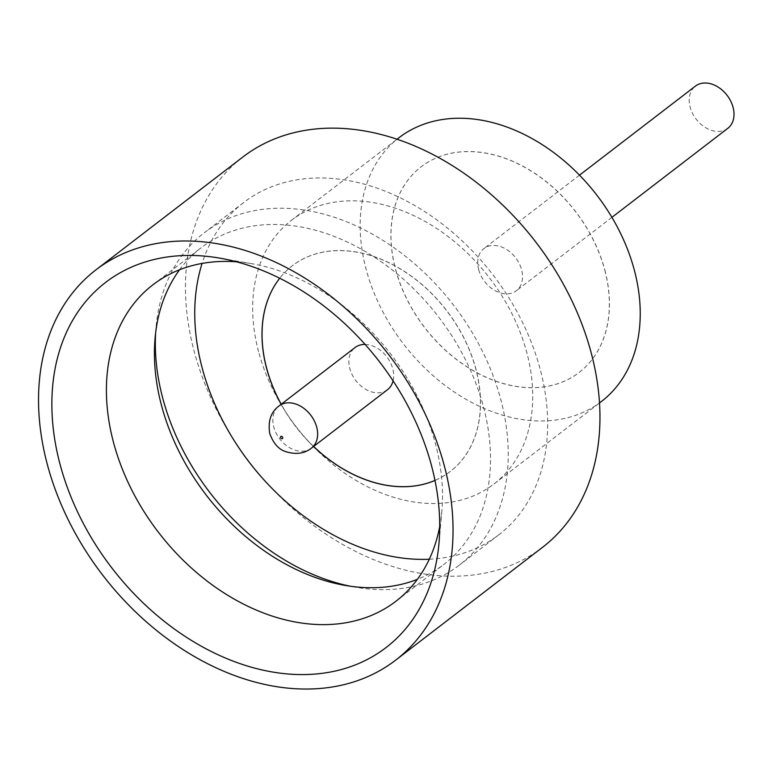 <?xml version="1.0" encoding="UTF-8"?>
<svg xmlns="http://www.w3.org/2000/svg" width="772" height="772" viewBox="0 0 772 772"><rect width="100%" height="100%" fill="white"/><g stroke="black" fill="none" stroke-linecap="round" stroke-linejoin="round"><path stroke-width="0.58" stroke-dasharray="3.86 2.9" d="M727.813 128.316A26.595 19.512 52.5 0 1 690.149 107.144A26.595 19.512 52.5 0 1 695.408 86.126M478.669 269.582A26.595 19.512 52.5 0 1 483.928 248.565A26.595 19.512 52.5 0 1 521.592 269.746A26.595 19.512 52.5 0 1 516.333 290.755A26.595 19.512 52.5 0 1 478.669 269.582M439.722 526.475A199.494 146.381 -127.5 0 0 441.845 511.103A199.494 146.381 -127.5 0 0 435.418 443.62A199.494 146.381 -127.5 0 0 251.826 263.706A199.494 146.381 -127.5 0 0 236.425 261.795M155.635 332.819A209.473 153.696 52.5 0 1 156.031 327.444A209.473 153.696 52.5 0 1 204.194 232.835A209.473 153.696 52.5 0 1 500.796 399.616A209.473 153.696 52.5 0 1 459.388 565.085A209.473 153.696 52.5 0 1 355.554 587.212A209.473 153.696 52.5 0 1 350.256 586.209M179.577 269.756A199.494 146.381 52.5 0 1 200.961 247.899A199.494 146.381 52.5 0 1 483.436 406.728A199.494 146.381 52.5 0 1 443.997 564.322A199.494 146.381 52.5 0 1 417.363 579.347M258.572 351.656A166.25 121.976 52.5 0 1 291.43 220.329A166.25 121.976 52.5 0 1 526.832 352.688A166.25 121.976 52.5 0 1 493.974 484.015A166.25 121.976 52.5 0 1 258.572 351.656M601.465 401.45A166.25 121.976 52.5 0 1 366.063 269.09A166.25 121.976 52.5 0 1 398.931 137.763M542.581 547.3A246.046 180.532 52.5 0 1 194.187 351.405A246.046 180.532 52.5 0 1 242.823 157.044M604.823 270.007A129.677 95.149 52.5 0 1 579.193 372.442A129.677 95.149 52.5 0 1 395.573 269.206A129.677 95.149 52.5 0 1 421.213 166.762A129.677 95.149 52.5 0 1 604.823 270.007M604.756 270.065A129.677 95.149 52.5 0 1 579.116 372.5A129.677 95.149 52.5 0 1 395.505 269.254A129.677 95.149 52.5 0 1 421.136 166.82A129.677 95.149 52.5 0 1 604.756 270.065M429.29 559.217A209.473 153.696 -127.5 0 0 498.799 534.813A209.473 153.696 -127.5 0 0 540.207 369.334A209.473 153.696 -127.5 0 0 243.605 202.563A209.473 153.696 -127.5 0 0 202.09 263.426M434.983 480.425A129.677 95.149 52.5 0 0 450.192 471.528A129.677 95.149 52.5 0 0 475.832 369.093A129.677 95.149 52.5 0 0 292.212 265.848A129.677 95.149 52.5 0 0 279.696 278.248A129.677 95.149 52.5 0 1 292.289 265.79A129.677 95.149 52.5 0 1 475.899 369.035A129.677 95.149 52.5 0 1 450.259 471.47A129.677 95.149 52.5 0 1 434.983 480.396M313.625 446.448A129.677 95.149 52.5 0 1 281.22 404.258M313.557 446.505A129.677 95.149 52.5 0 1 281.153 404.316M387.476 389.725A26.595 19.512 52.5 0 1 349.812 368.543A26.595 19.512 52.5 0 1 355.072 347.535M365.088 344.418A26.595 19.512 52.5 0 1 392.736 368.717A26.595 19.512 52.5 0 1 393.073 380.847M311.444 448.127A26.595 19.512 52.5 0 1 273.78 426.945A26.595 19.512 52.5 0 1 279.039 405.937M579.492 175.167L483.928 248.565M441.845 511.103L438.95 543.604M345.113 585.398L355.554 587.212M395.978 601.205L443.997 564.322M291.43 220.329L396.982 139.259M498.799 534.813L459.388 565.085M243.605 202.563L204.194 232.835M493.974 484.015L599.516 402.945M152.933 284.781L200.961 247.899M155.095 338.001L156.031 327.444M251.826 263.706L219.673 258.118M611.897 217.357L516.333 290.755"/><path stroke-width="1.16" d="M579.492 175.167L695.408 86.126A26.595 19.512 52.5 0 1 733.072 107.308A26.595 19.512 52.5 0 1 727.813 128.316L611.897 217.357M431.529 465.728A230.21 168.914 52.5 0 1 438.95 543.604A230.21 168.914 52.5 0 1 265.375 670.656A230.21 168.914 52.5 0 1 60.042 464.3A230.21 168.914 52.5 0 1 219.673 258.118A230.21 168.914 52.5 0 1 431.529 465.728M236.425 261.795A199.494 146.381 -127.5 0 0 152.933 284.781A199.494 146.381 -127.5 0 0 113.494 442.375A199.494 146.381 -127.5 0 0 395.978 601.205A199.494 146.381 -127.5 0 0 439.722 526.475M350.256 586.209A209.473 153.696 52.5 0 1 162.776 398.304A209.473 153.696 52.5 0 1 155.635 332.819M417.363 579.347A199.494 146.381 52.5 0 1 345.113 585.398A199.494 146.381 52.5 0 1 161.512 405.493A199.494 146.381 52.5 0 1 155.095 338.001A199.494 146.381 52.5 0 1 179.577 269.756M396.982 139.259L398.931 137.763A166.25 121.976 52.5 0 1 634.333 270.123A166.25 121.976 52.5 0 1 601.465 401.45L599.516 402.945M95.911 269.882L242.823 157.044A246.046 180.532 52.5 0 1 591.217 352.939A246.046 180.532 52.5 0 1 542.581 547.3L395.669 660.147A246.046 180.532 52.5 0 1 47.275 464.242A246.046 180.532 52.5 0 1 95.911 269.882A246.046 180.532 52.5 0 1 444.305 465.777A246.046 180.532 52.5 0 1 395.669 660.147M202.09 263.426A209.473 153.696 -127.5 0 0 202.196 368.032A209.473 153.696 -127.5 0 0 429.29 559.217M434.983 480.396A129.677 95.149 52.5 0 1 313.625 446.448M281.22 404.258A129.677 95.149 52.5 0 1 266.649 368.225A129.677 95.149 52.5 0 1 279.715 278.258A129.677 95.149 52.5 0 0 266.581 368.283A129.677 95.149 52.5 0 0 281.153 404.316M434.983 480.425A129.677 95.149 52.5 0 1 313.557 446.505M393.073 380.847A26.595 19.512 52.5 0 1 387.476 389.725L311.444 448.127A26.595 19.512 52.5 0 0 316.703 427.119A26.595 19.512 52.5 0 0 279.039 405.937L355.072 347.535A26.595 19.512 52.5 0 1 365.088 344.418M282.697 437.492A1.332 0.975 -127.5 0 0 280.545 437.483A1.332 0.975 -127.5 0 0 282.697 437.492M279.039 405.937C270.875 412.007 267.787 421.203 269.746 433.526C273.385 443.504 278.798 449.574 285.987 451.707C296.139 454.776 304.631 453.579 311.444 448.127"/></g></svg>
